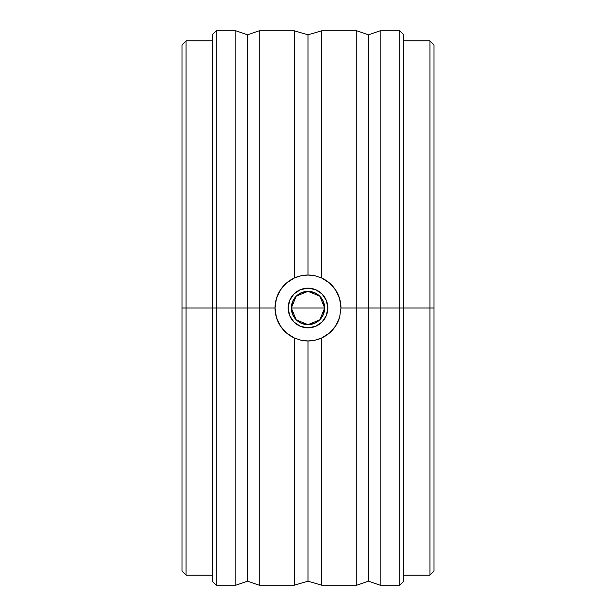 <?xml version="1.0" encoding="UTF-8"?>
<svg xmlns="http://www.w3.org/2000/svg" width="616" height="616" viewBox="0 0 616 616"><rect width="100%" height="100%" fill="white"/><g stroke="black" fill="none" stroke-linecap="round" stroke-linejoin="round"><path stroke-width="0.92" d="M235.836 30.8L216.27 30.8L216.27 308L216.27 30.8L212.243 34.835L212.243 308L235.836 308L235.836 30.8L235.836 585.2L235.836 308L247.517 308L247.517 34.835L247.517 308L235.836 308L235.836 30.8L247.517 34.835L259.205 30.8L259.205 585.2L259.205 308L275.036 308A32.964 32.964 0 0 0 280.28 325.841M356.795 308L356.795 30.8L356.795 585.2L356.795 308L368.483 308L368.483 34.835L368.483 308L356.795 308L356.795 30.8L368.483 34.835L380.164 30.8L380.164 585.2L380.164 308L403.757 308L403.757 34.835L403.757 308L434.003 308L434.003 44.914L434.003 308L429.968 308L429.968 40.879L429.968 308L399.73 308L399.73 30.8L399.73 308L380.164 308L380.164 585.2L368.483 581.165L356.795 585.2L356.795 308L340.964 308L356.795 308M315.307 275.86A32.964 32.964 0 0 0 275.036 308L247.517 308L247.517 581.165L247.517 308L247.517 581.165L247.517 308L259.205 308L259.205 585.2L294.325 585.2L294.325 337.991L286.44 332.933L280.288 325.849L276.376 317.309L275.036 308L276.376 298.706L280.272 290.175L286.409 283.098L294.325 278.009L294.325 30.8L308 34.835L308 275.036L300.708 275.853L294.325 278.009L294.325 30.8L259.205 30.8M276.445 317.525L280.288 325.849A32.964 32.964 0 0 0 294.348 337.999L300.708 340.147L308 340.964L308 581.165L308 340.964L300.708 340.147L294.325 337.991L286.44 332.933M368.483 308L368.483 581.165L368.483 308L380.164 308L380.164 30.8L380.164 308L368.483 308L368.483 581.165L368.483 308M319.858 296.288L324.671 308A16.671 16.671 0 0 1 308 324.671A16.671 16.671 0 0 1 291.329 308L324.671 308L319.858 319.712M319.712 319.858L308 324.671L296.288 319.858M296.142 319.712L291.329 308L296.142 296.288M327.843 308A19.843 19.843 0 0 1 308 327.843A19.843 19.843 0 0 1 288.157 308L289.666 315.592L293.971 322.029L300.408 326.334L308 327.843L315.592 326.334L322.029 322.029L326.334 315.592L327.843 308L326.334 300.408L322.029 293.971L315.592 289.666L308 288.157L300.408 289.666L293.971 293.971L289.666 300.408L288.157 308A19.843 19.843 0 0 1 308 288.157A19.843 19.843 0 0 1 327.843 308M300.693 340.14A32.964 32.964 0 0 0 339.624 317.286L335.735 325.818L329.591 332.902L321.675 337.991L315.292 340.147L308 340.964L315.292 340.147L321.675 337.991L321.675 585.2L356.795 585.2M339.562 317.51L335.735 325.818M186.032 308L186.032 40.879L186.032 308L212.243 308L186.032 308L186.032 575.121L186.032 308L181.997 308L186.032 308M181.997 44.914L181.997 571.086L181.997 44.914L186.032 40.879L212.243 40.879M340.964 308A32.964 32.964 0 0 0 321.652 278.001L321.675 30.8L321.675 278.009L329.56 283.067L335.705 290.144L339.616 298.675L340.964 308L339.624 317.279M212.243 581.165L216.27 585.2L235.836 585.2L235.836 308L216.27 308L216.27 585.2L216.27 308L212.243 308L212.243 581.165L212.243 34.835M329.591 332.902L321.675 337.991L321.675 585.2L308 581.165L294.325 585.2L294.325 337.991M380.164 585.2L399.73 585.2L399.73 308L399.73 585.2L403.757 581.165L403.757 308L403.757 581.165M403.757 575.121L429.968 575.121L429.968 308L429.968 575.121L434.003 571.086L434.003 308L434.003 571.086M276.445 298.475L280.272 290.175C280.688 289.081 282.729 286.717 286.409 283.098L294.325 278.009L300.708 275.853L308 275.036L315.292 275.853L321.675 278.009L315.292 275.853L308 275.036L308 34.835L321.675 30.8L356.795 30.8M259.205 308L259.205 30.8L259.205 308M247.517 308L247.517 34.835L247.517 308M335.705 290.144L339.547 298.452M321.675 278.009L329.56 283.067M338.946 319.35L337.653 322.399M332.702 329.822L330.63 331.962M285.377 331.978L283.291 329.822M278.355 322.414L277.054 319.35M277.054 296.65L278.347 293.593M283.298 286.171L285.37 284.038M330.615 284.022L332.709 286.178M337.645 293.586L338.946 296.642M308 308L291.329 308A16.671 16.671 0 0 1 308 291.329A16.671 16.671 0 0 1 324.671 308L308 308M296.288 296.142L308 291.329L319.712 296.142M291.329 308L292.6 314.376L296.211 319.789L301.624 323.4L308 324.671L314.376 323.4L319.789 319.789L323.4 314.376L324.671 308L323.4 301.624L319.789 296.211L314.376 292.6L308 291.329L301.624 292.6L296.211 296.211L292.6 301.624L291.329 308M235.836 585.2L247.517 581.165L259.205 585.2M380.164 30.8L399.73 30.8L403.757 34.835M403.757 40.879L429.968 40.879L434.003 44.914M181.997 571.086L186.032 575.121L212.243 575.121"/></g></svg>
